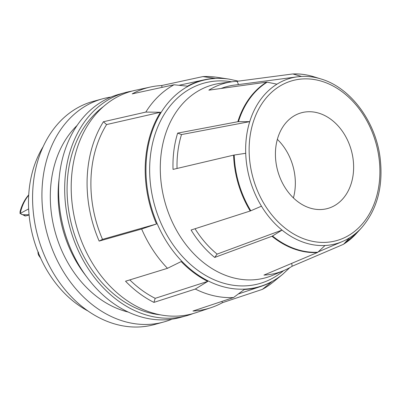 <?xml version="1.0" encoding="UTF-8"?>
<svg xmlns="http://www.w3.org/2000/svg" width="401" height="401" viewBox="0 0 401 401"><rect width="100%" height="100%" fill="white"/><g stroke="black" fill="none" stroke-linecap="round" stroke-linejoin="round"><path stroke-width="0.6" d="M145.814 112.079L103.408 121.749A114.491 88.135 74.7 0 0 88.441 202.806A114.491 88.135 74.7 0 0 99.152 241.096L102.506 239.367A110.135 84.781 -105.3 0 1 106.596 124.561L160.48 112.265L145.814 112.079A112.17 86.345 -105.3 0 1 174.029 84.766L187.447 86.17A107.187 82.511 74.7 0 1 204.675 79.729A107.187 82.511 74.7 0 1 215.016 78.36L202.881 76.591A112.17 86.345 -105.3 0 1 217.031 77.313L229.096 79.132L238.319 81.137M160.48 112.265A107.187 82.511 74.7 0 0 146.47 188.149A107.187 82.511 74.7 0 0 156.5 223.999L141.643 229.006L99.152 241.096M171.924 319.181A115.709 89.067 -105.3 0 1 163.723 321.998A115.709 89.067 -105.3 0 1 43.298 214.981A115.709 89.067 -105.3 0 1 102.491 98.831A115.709 89.067 -105.3 0 1 110.977 97.072M102.491 98.831L93.137 101.398A115.709 89.067 74.7 0 0 33.95 217.548A115.709 89.067 74.7 0 0 154.375 324.564L163.723 321.998M43.092 146.761A105.072 80.882 74.7 0 0 29.734 220.545A105.072 80.882 74.7 0 0 88.185 311.091M193.112 313.567A115.709 89.067 -105.3 0 1 186.48 315.757L180.41 317.422A115.709 89.067 -105.3 0 1 87.363 277.763L84.225 273.587A105.072 80.882 -105.3 0 1 59.368 212.415A105.072 80.882 -105.3 0 1 58.832 181.036L59.398 175.844A115.709 89.067 -105.3 0 1 119.177 94.255L125.242 92.586A115.709 89.067 -105.3 0 1 132.069 91.082M128.28 312.068A105.072 80.882 -105.3 0 1 51.554 214.56A105.072 80.882 -105.3 0 1 77.077 125.463M87.363 277.763A115.709 89.067 -105.3 0 1 59.985 210.4A115.709 89.067 -105.3 0 1 59.398 175.844M186.48 315.757A115.709 89.067 -105.3 0 1 66.055 208.736A115.709 89.067 -105.3 0 1 125.242 92.586M160.49 314.85A112.671 86.731 -105.3 0 1 68.416 208.615A112.671 86.731 -105.3 0 1 103.358 106.631M276.008 162.595A49.624 38.2 74.7 0 0 327.657 208.495A49.624 38.2 74.7 0 0 353.04 158.681A49.624 38.2 74.7 0 0 301.392 112.781A49.624 38.2 74.7 0 0 276.008 162.595M293.412 197.904A49.624 38.2 74.7 0 0 294.75 174.676A49.624 38.2 74.7 0 0 277.347 139.363M261.462 206.174L250.805 210.771A3.038 0.677 148.7 0 1 250.224 210.996L191.092 230.014A98.39 75.739 74.7 0 0 214.685 257.437L217.116 254.104L282.043 230.099A85.834 66.07 -105.3 0 1 261.462 206.174A85.834 66.07 -105.3 0 1 246.675 164.36A85.834 66.07 -105.3 0 1 245.713 153.297A85.834 66.07 -105.3 0 1 249.733 121.638A85.834 66.07 -105.3 0 1 276.961 84.175A85.834 66.07 -105.3 0 1 297.432 76.817A85.834 66.07 -105.3 0 1 301.562 76.441L293.076 74.025A3.038 1.91 -92.9 0 0 292.67 73.979A3.038 1.91 -92.9 0 0 292.575 73.984L237.056 81.308A98.39 75.739 74.7 0 0 232.319 81.739A98.39 75.739 74.7 0 0 208.861 90.165L266.595 82.15A3.038 1.89 -121.9 0 1 267.141 82.175A90.476 69.649 74.7 0 0 238.445 121.668A3.038 1.238 -162.8 0 0 237.838 121.719A90.646 69.779 -105.3 0 1 266.595 82.15M232.319 81.739L220.605 83.278A100.009 76.987 74.7 0 0 161.468 185.282A100.009 76.987 74.7 0 0 273.236 275.096L284.098 270.439A98.39 75.739 74.7 0 0 292.149 266.239L343.331 244.369A3.038 1.89 58.1 0 0 343.492 244.289A3.038 1.89 58.1 0 0 343.737 244.089A90.476 69.649 74.7 0 0 356.429 233.437L343.492 244.289M356.429 233.437L361.667 227.673A85.834 66.07 -105.3 0 1 349.622 237.778A85.834 66.07 -105.3 0 1 342.599 241.442A85.834 66.07 -105.3 0 1 325.021 245.507L317.803 252.234A3.038 1.91 87.1 0 1 317.351 252.535L263.948 275.101A98.39 75.739 74.7 0 0 284.098 270.439M214.685 257.437L271.958 236.264A3.038 1.318 129.1 0 0 272.5 235.994A90.476 69.649 74.7 0 0 317.803 252.234M141.643 229.006A112.17 86.345 -105.3 0 0 167.493 268.309L125.533 281.211A114.491 88.135 74.7 0 0 153.929 302.389L195.312 289.056A112.17 86.345 -105.3 0 0 233.542 297.537L192.951 311.046A114.491 88.135 74.7 0 0 211.152 307.617L196.199 312.615A115.353 88.796 -105.3 0 1 72.566 207.011A115.353 88.796 -105.3 0 1 135.207 90.325L150.616 86.992A114.491 88.135 74.7 0 0 132.21 93.874L174.029 84.766M229.096 79.132A106.942 82.32 -105.3 0 0 147.217 187.989A106.942 82.32 -105.3 0 0 282.655 274.329L273.206 282.053A112.17 86.345 -105.3 0 1 262.394 289.362L222.4 302.7L221.969 301.387M211.152 307.617A114.491 88.135 74.7 0 0 222.4 302.7M29.062 214.781L22.962 214.71L25.684 215.933L24.972 215.903L20.21 213.442A48.105 37.032 74.7 0 1 28.692 195.232M25.684 215.933L29.083 215.001M28.636 208.896L20.21 213.442M20.06 213.608L20.05 211.713A47.754 36.762 -105.3 0 1 28.712 194.871M22.962 214.71L21.258 214.234M38.636 252.179L37.9 252.78A48.105 37.032 74.7 0 0 39.283 255.031M202.881 76.591L161.658 85.533A114.491 88.135 74.7 0 0 150.616 86.992M237.838 121.719L177.648 133.117A98.39 75.739 74.7 0 0 173.037 169.402L233.593 155.152A3.038 0.571 178 0 1 234.204 155.037A90.476 69.649 74.7 0 0 235.217 166.696A90.476 69.649 74.7 0 0 250.805 210.771M325.021 245.507A85.834 66.07 -105.3 0 1 282.043 230.099L272.5 235.994M245.713 153.297L234.204 155.037M177.041 168.46A94.606 72.827 -105.3 0 1 181.503 134.561L249.733 121.638L238.445 121.668M276.961 84.175L267.141 82.175M349.622 237.778L343.737 244.089M292.149 266.239L291.722 263.367M221.106 88.466A94.606 72.827 -105.3 0 1 234.074 85.157L297.432 76.817M237.056 81.308L238.55 84.566M177.648 133.117L181.503 134.561M217.116 254.104A94.606 72.827 -105.3 0 1 195.051 228.74M167.493 268.309L181.197 261.557A107.187 82.511 74.7 0 0 207.778 281.382L195.312 289.056M233.542 297.537L244.309 289.482A107.187 82.511 74.7 0 0 261.352 286.279A107.187 82.511 74.7 0 0 271.883 281.672L262.394 289.362M161.658 85.533L162.084 87.368M103.408 121.749L106.596 124.561M102.506 239.367L156.5 223.999M153.929 302.389L155.197 298.324A110.135 84.781 -105.3 0 1 129.804 279.898M155.197 298.324L207.778 281.382M40.636 258.104A47.754 36.762 -105.3 0 1 38.521 255.051L37.9 252.78M231.723 81.814A104.009 80.065 74.7 0 0 150.881 187.493A104.009 80.065 74.7 0 0 283.547 270.675M378.925 157.362A82.977 63.874 74.7 0 0 303.186 78.917A82.977 63.874 74.7 0 0 250.119 163.909A82.977 63.874 74.7 0 0 325.863 242.354A82.977 63.874 74.7 0 0 378.925 157.362M301.562 76.441A85.834 66.07 -105.3 0 1 320.85 78.927L313.407 76.641A90.476 69.649 74.7 0 0 293.076 74.025M250.224 210.996A90.646 69.779 -105.3 0 1 234.605 166.836A90.646 69.779 -105.3 0 1 233.593 155.152M317.351 252.535A90.646 69.779 -105.3 0 1 271.958 236.264M361.667 227.673C377.356 209.337 383.491 185.934 380.068 157.458C375.441 121.052 350.284 87.428 320.85 78.927M292.67 73.979C299.572 73.634 306.484 74.526 313.407 76.641M342.599 241.442L318.138 251.918M204.675 79.729L178.986 85.288M261.352 286.279L238.294 293.983M282.655 274.329L289.828 267.612"/></g></svg>
